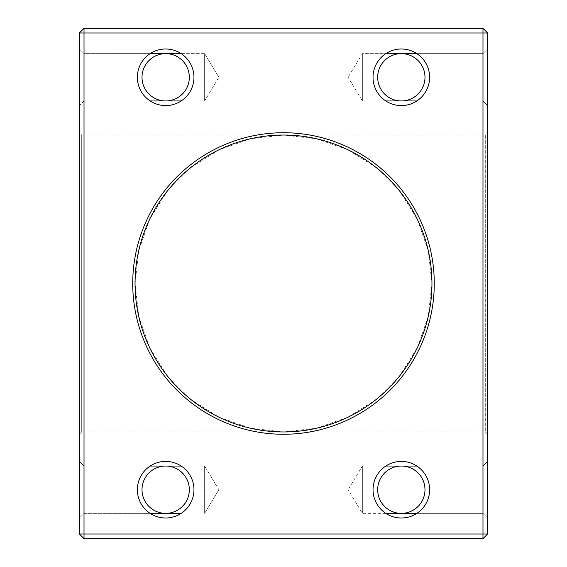 <?xml version="1.0" encoding="UTF-8"?>
<svg xmlns="http://www.w3.org/2000/svg" width="567" height="567" viewBox="0 0 567 567"><rect width="100%" height="100%" fill="white"/><g stroke="black" fill="none" stroke-linecap="round" stroke-linejoin="round"><path stroke-width="0.43" stroke-dasharray="2.83 2.13" d="M79.38 132.728L79.38 434.272L79.38 132.728L81.698 135.052L81.698 431.948L81.698 135.052L283.5 135.052L250.465 138.773L219.089 149.752L190.944 167.435L167.435 190.944L149.752 219.089L138.773 250.465L135.052 283.5L138.773 316.535L149.752 347.911L167.435 376.056L190.944 399.565L219.089 417.248L250.465 428.227L283.5 431.948L316.535 428.227L347.911 417.248L376.056 399.565L399.565 376.056L417.248 347.911L428.227 316.535L431.948 283.5L428.227 250.465L417.248 219.089L399.565 190.944L376.056 167.435L347.911 149.752L316.535 138.773L283.5 135.052L485.302 135.052L485.302 431.948L485.302 135.052L487.62 132.728L487.62 434.272L487.62 132.728M150.142 466.046L84.022 466.046L84.022 513.369L84.022 466.046L79.38 461.41L79.38 518.004L79.38 461.41L79.38 518.004L79.38 461.41L84.022 466.046L84.022 513.369L84.022 466.046L204.637 466.046L204.637 513.369L204.637 466.046L204.637 513.369L204.637 466.046L181.192 466.046M181.192 53.631L204.637 53.631L204.637 100.954L218.855 77.289L204.637 100.954L204.637 53.631L84.022 53.631L84.022 100.954L84.022 53.631L79.38 48.996L79.38 105.59L79.38 48.996L79.38 105.59L79.38 48.996L84.022 53.631L84.022 100.954L84.022 53.631L150.142 53.631M79.38 32.992L79.38 534.008L84.022 538.65L482.978 538.65L487.62 534.008L487.62 32.992L482.978 32.992L482.978 534.008L84.022 534.008L84.022 32.992L482.978 32.992L482.978 28.35L84.022 28.35L84.022 32.992L79.38 32.992L84.022 28.35M416.858 466.046L482.978 466.046L482.978 513.369L482.978 466.046L487.62 461.41L487.62 518.004L487.62 461.41L487.62 518.004L487.62 461.41L482.978 466.046L482.978 513.369L482.978 466.046L362.363 466.046L362.363 513.369L362.363 466.046L362.363 513.369L362.363 466.046L348.145 489.711L362.363 466.046L385.808 466.046M416.858 53.631L482.978 53.631L482.978 100.954L482.978 53.631L487.62 48.996L487.62 105.59L487.62 48.996L487.62 105.59L487.62 48.996L482.978 53.631L482.978 100.954L482.978 53.631L362.363 53.631L362.363 100.954L362.363 53.631L362.363 100.954L362.363 53.631L348.145 77.289L362.363 53.631L385.808 53.631M487.62 534.008L482.978 534.008L482.978 538.65M79.38 534.008L84.022 534.008L84.022 538.65M482.978 28.35L487.62 32.992M150.142 100.954L84.022 100.954L204.637 100.954L204.637 53.631L204.637 100.954L181.192 100.954M218.855 489.711L204.637 513.369L218.855 489.711L204.637 466.046L218.855 489.711M79.38 434.272L81.698 431.948L485.302 431.948L487.62 434.272M385.808 100.954L362.363 100.954L348.145 77.289L362.363 100.954L482.978 100.954L487.62 105.59L482.978 100.954L416.858 100.954M385.808 513.369L362.363 513.369L348.145 489.711L362.363 513.369L482.978 513.369L487.62 518.004L482.978 513.369L416.858 513.369M218.855 77.289L204.637 53.631L218.855 77.289M84.022 100.954L79.38 105.59L84.022 100.954M150.142 513.369L84.022 513.369L79.38 518.004L84.022 513.369L181.192 513.369"/><path stroke-width="0.85" d="M401.33 461.41A28.3 28.3 0 0 1 425.838 503.857A28.3 28.3 0 0 1 376.828 503.857A28.3 28.3 0 0 1 401.33 461.41M165.67 461.41A28.3 28.3 0 0 1 190.172 503.857A28.3 28.3 0 0 1 141.162 503.857A28.3 28.3 0 0 1 165.67 461.41M165.67 48.996A28.3 28.3 0 0 1 190.172 91.443A28.3 28.3 0 0 1 141.162 91.443A28.3 28.3 0 0 1 165.67 48.996M401.33 48.996A28.3 28.3 0 0 1 425.838 91.443A28.3 28.3 0 0 1 376.828 91.443A28.3 28.3 0 0 1 401.33 48.996M283.5 132.728A150.772 150.772 0 0 1 414.073 358.883A150.772 150.772 0 0 1 152.927 358.883A150.772 150.772 0 0 1 283.5 132.728M79.38 32.992L79.38 534.008L84.022 538.65L482.978 538.65L482.978 32.992L84.022 32.992L84.022 534.008L487.62 534.008L487.62 32.992L482.978 28.35L84.022 28.35L84.022 32.992L79.38 32.992L84.022 28.35M482.978 538.65L487.62 534.008M482.978 28.35L482.978 32.992L487.62 32.992M84.022 538.65L84.022 534.008L79.38 534.008M416.858 53.631L385.808 53.631M416.858 466.046L385.808 466.046M150.142 53.631L181.192 53.631M150.142 466.046L181.192 466.046M283.5 135.052A148.448 148.448 0 0 0 135.052 283.5A148.448 148.448 0 0 0 283.5 431.948A148.448 148.448 0 0 0 431.948 283.5A148.448 148.448 0 0 0 283.5 135.052M401.33 100.954A23.658 23.658 0 0 0 424.995 77.289A23.658 23.658 0 0 0 401.33 53.631A23.658 23.658 0 0 0 377.672 77.289A23.658 23.658 0 0 0 401.33 100.954M401.33 53.631A23.658 23.658 0 0 0 380.847 89.125A23.658 23.658 0 0 0 421.82 89.125A23.658 23.658 0 0 0 401.33 53.631M165.67 100.954A23.658 23.658 0 0 0 189.328 77.289A23.658 23.658 0 0 0 165.67 53.631A23.658 23.658 0 0 0 142.005 77.289A23.658 23.658 0 0 0 165.67 100.954M165.67 53.631A23.658 23.658 0 0 0 145.18 89.125A23.658 23.658 0 0 0 186.153 89.125A23.658 23.658 0 0 0 165.67 53.631M165.67 513.369A23.658 23.658 0 0 0 189.328 489.711A23.658 23.658 0 0 0 165.67 466.046A23.658 23.658 0 0 0 142.005 489.711A23.658 23.658 0 0 0 165.67 513.369M165.67 466.046A23.658 23.658 0 0 0 145.18 501.54A23.658 23.658 0 0 0 186.153 501.54A23.658 23.658 0 0 0 165.67 466.046M401.33 513.369A23.658 23.658 0 0 0 424.995 489.711A23.658 23.658 0 0 0 401.33 466.046A23.658 23.658 0 0 0 377.672 489.711A23.658 23.658 0 0 0 401.33 513.369M401.33 466.046A23.658 23.658 0 0 0 380.847 501.54A23.658 23.658 0 0 0 421.82 501.54A23.658 23.658 0 0 0 401.33 466.046M416.858 100.954L385.808 100.954M416.858 513.369L385.808 513.369M150.142 100.954L181.192 100.954M150.142 513.369L181.192 513.369"/></g></svg>
